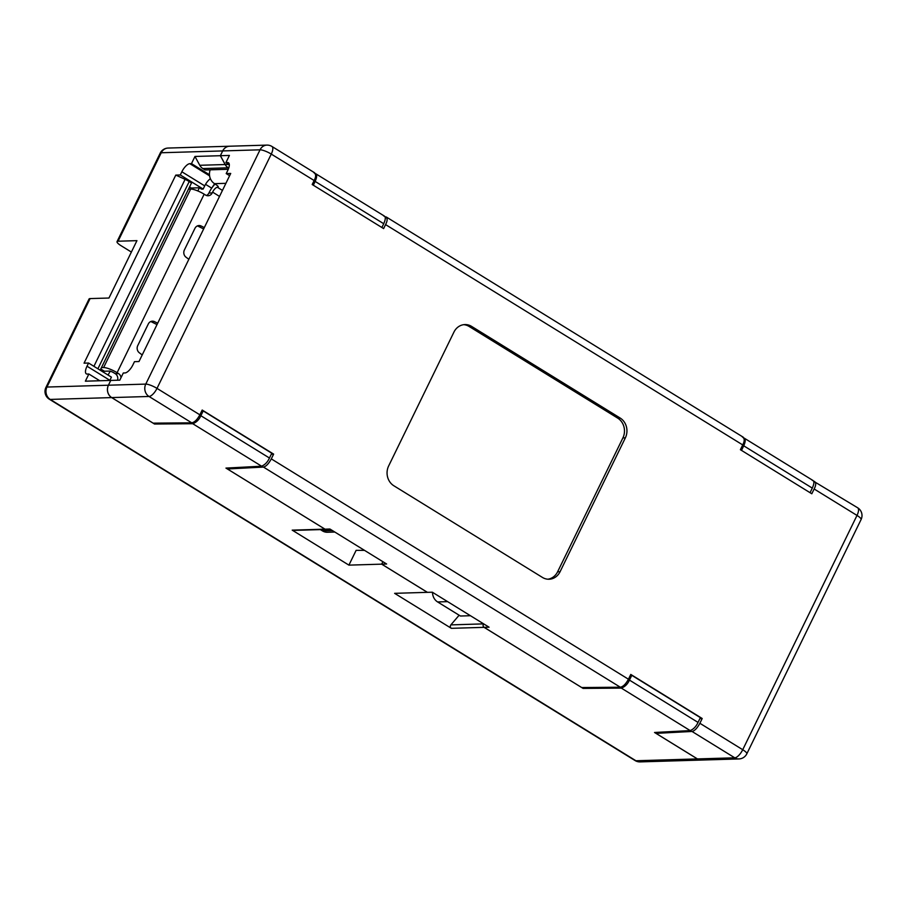 <?xml version="1.0" encoding="UTF-8"?>
<svg xmlns="http://www.w3.org/2000/svg" width="907" height="907" viewBox="0 0 907 907"><rect width="100%" height="100%" fill="white"/><g stroke="black" fill="none" stroke-linecap="round" stroke-linejoin="round"><path stroke-width="1.36" d="M631.794 675.33L700.363 717.63L698.039 722.414L629.458 680.103L631.794 675.33L630.331 675.341M131.379 252.067L121.13 245.74A9.104 2.075 26 0 1 117.037 241.625A9.104 2.075 26 0 1 118.08 241.217L136.946 240.65L108.953 298.029L90.099 298.584A9.104 2.075 -154 0 0 89.056 299.004L45.917 387.459A9.104 2.075 26 0 1 46.949 387.051L108.409 385.214L110.745 380.43L108.455 385.214L145.766 384.103A9.104 2.075 26 0 1 157.002 388.389L199.869 414.828L202.193 410.043L273.631 454.112L271.295 458.885L628.438 679.218L630.773 674.434L702.199 718.503L699.887 718.616M330.386 529.303L325.998 529.439A2.188 1.95 -91.7 0 1 325.001 529.166L329.921 529.019L386.631 564.007L381.711 564.154L382.913 561.705M483.669 623.869L450.858 624.889A2.188 1.95 88.3 0 0 451.346 628.324L394.624 593.337L427.401 592.339L432.344 592.214L489.066 627.202L484.145 627.338A2.188 1.95 -91.7 0 1 483.658 623.914L483.658 623.914M385.056 216.864L385.498 216.841C387.64 217.963 387.663 220.548 385.566 224.596L383.627 228.587L312.189 184.518L314.139 180.527C316.237 176.491 316.112 173.849 313.777 172.602M210.209 169.813A10.929 9.762 88.3 0 0 214.551 183.668L215.855 184.552C218.258 186.139 218.859 187.046 217.68 187.273L217.397 187.284A5.465 2.12 -58.3 0 0 212.601 192.137L212.215 192.93L208.927 193.032L209.324 192.239A12.755 4.954 121.7 0 1 215.072 184.076M382.879 561.694L381.677 564.154L348.912 565.129L292.201 530.142A2.188 1.95 88.3 0 0 293.199 530.414L325.953 529.439A2.188 1.95 88.3 0 0 325.976 529.439A2.188 1.95 88.3 0 1 324.955 529.166L225.956 468.091L261.613 466.198C265.003 464.781 267.61 462.06 269.458 458.024L200.878 415.723L203.213 410.939L271.783 453.239L269.458 458.024M348.912 565.129L356.134 550.334L364.512 550.368M450.858 624.889L458.84 615.558L459.645 615.536M210.39 178.713A9.104 3.537 -58.3 0 0 204.71 185.878L203.157 189.064L201.513 189.11L199.37 187.783L191.173 188.032L190.674 189.041L188.497 189.11M197.828 190.958L199.37 187.783M108.035 375.045L110.223 371.212A3.639 0.828 26 0 1 113.817 372.788L115.246 373.673L118.534 373.582L117.105 372.698A10.929 2.494 -154 0 0 103.613 367.55L190.674 189.041A10.929 2.494 26 0 1 204.166 194.189L205.594 195.073A5.465 4.875 88.3 0 0 208.088 195.753A5.465 4.875 88.3 0 0 212.215 192.93M102.412 369.999L101.822 371.212M109.985 371.065L104.407 371.224L100.768 368.99M90.099 298.584L46.949 387.051A9.104 8.129 88.3 0 0 50.214 399.42A9.104 3.537 121.7 0 1 49.318 399.205L635.036 760.531A9.104 3.537 -58.3 0 0 635.932 760.758L697.392 758.921L654.537 732.482L690.193 730.588C693.572 729.171 696.191 726.45 698.039 722.414M697.392 758.921A9.104 8.129 88.3 0 0 701.553 760.055A9.104 8.129 88.3 0 0 701.576 760.055L640.093 761.891A9.104 8.129 88.3 0 1 635.932 760.758L50.214 399.42L111.663 397.595A9.104 8.129 88.3 0 1 108.409 385.214M432.514 592.316A10.929 9.762 88.3 0 0 437.616 601.942L460.439 616.023L470.461 615.717M320.364 529.609L322.473 530.901A10.929 9.762 88.3 0 0 327.461 532.262L334.819 532.046M211.864 187.908L214.619 183.713M427.39 592.362L381.677 564.154M812.241 480.359C814.395 480.71 814.418 483.295 812.309 488.113L743.729 445.813L741.507 450.394M812.309 488.113L810.076 492.694M191.173 188.032L189.518 187.012M99.793 380.759L88.863 374.013L87.219 374.069A9.104 3.537 121.7 0 1 86.324 373.843A9.104 3.537 121.7 0 1 87.015 366.224L88.569 363.027L111.425 377.131L109.872 380.316A9.104 3.537 -58.3 0 0 109.804 380.464M100.178 370.192L191.513 182.942L189.223 181.536A9.104 2.075 -154 0 0 185.107 179.348L175.788 175.096L180.289 174.96L181.854 171.774A9.104 3.537 121.7 0 1 189.835 163.679L191.479 163.634L209.472 174.734M88.569 363.027L84.056 363.163L175.788 175.096M203.157 189.064L180.289 174.96M191.479 163.634L194.971 156.458L199.778 165.289A9.104 8.129 88.3 0 0 202.828 168.566L205.107 169.972L228.281 169.28M194.971 156.458L220.356 155.709L225.151 164.53A9.104 8.129 88.3 0 0 228.201 167.806L228.711 168.112M381.881 227.51L383.729 223.723L315.16 181.423L313.312 185.209M229.63 175.697L226.217 173.588L230.718 173.452L138.998 361.53L134.485 361.666L132.932 364.852A9.104 3.537 121.7 0 1 124.939 372.947L123.307 372.992L119.803 380.158L85.371 381.189L88.863 374.013M220.356 155.709L222.68 150.925L161.231 152.75A9.104 2.075 -154 0 0 160.188 153.17L117.037 241.625M266.907 145.109A9.104 9.104 0 0 1 271.964 146.469A9.104 3.537 121.7 0 1 271.272 154.088A9.104 2.075 -154 0 0 260.037 149.814A9.104 8.129 -91.7 0 1 266.907 145.109L229.596 146.22A9.104 8.129 88.3 0 0 229.562 146.231A9.104 8.129 88.3 0 0 222.68 150.925M315.16 181.423C317.246 176.616 317.133 173.974 314.797 173.486M383.661 215.968C385.815 216.32 385.838 218.904 383.729 223.723M743.729 445.813C745.826 441.006 745.713 438.364 743.377 437.877M813.103 480.563L743.91 437.956M629.458 680.103C627.621 684.139 624.912 686.814 621.329 688.107L583.099 688.413L583.541 687.517M200.878 415.723C199.041 419.76 196.331 422.424 192.749 423.716L154.53 424.034L154.961 423.127M201.751 410.95L203.213 410.939M154.53 424.034L111.663 397.595M583.099 688.413L484.1 627.349L451.346 628.324M483.624 623.914A2.188 1.95 88.3 0 0 484.1 627.349M218.281 187.012L217.68 187.273L218.099 186.411M203.656 228.961L197.896 226.104A5.465 4.875 88.3 0 0 197.431 225.911M157.013 324.593L151.254 321.736A5.465 4.875 88.3 0 0 150.789 321.532M117.547 380.226A5.465 4.875 88.3 0 0 115.246 373.673M206.445 195.481A5.465 4.875 88.3 0 0 208.927 193.032M151.254 321.736L154.53 321.645L157.682 323.198M154.53 321.645A5.465 4.875 88.3 0 0 152.387 321.169A5.465 4.875 88.3 0 0 148.295 323.992L137.739 345.612A5.465 4.875 88.3 0 0 139.338 352.789L142.206 354.943M204.324 227.578L201.173 226.013A5.465 4.875 88.3 0 0 199.03 225.537A5.465 4.875 88.3 0 0 194.937 228.36L184.382 249.981A5.465 4.875 88.3 0 0 185.98 257.169L188.849 259.311M121.028 377.652A5.465 4.875 88.3 0 0 118.534 373.582M101.437 367.618L103.613 367.55M547.839 579.21A14.569 13.004 88.3 0 0 557.612 571.795L622.905 437.911A14.569 13.004 88.3 0 0 617.701 418.116L469.123 326.463A14.569 13.004 88.3 0 0 463.704 324.672M542.42 577.419L393.853 485.767A14.569 13.004 -91.7 0 1 388.638 465.971L453.942 332.087A14.569 13.004 -91.7 0 1 464.928 324.57A14.569 13.004 -91.7 0 1 471.583 326.384L620.161 418.036A14.569 13.004 -91.7 0 1 625.365 437.843L560.072 571.727A14.569 13.004 -91.7 0 1 549.075 579.233A14.569 13.004 -91.7 0 1 542.42 577.419M656.487 732.38L656.01 733.366L697.438 758.921A9.104 8.129 88.3 0 0 701.587 760.055L738.899 758.944A9.104 8.129 -91.7 0 1 734.749 757.81A9.104 3.537 -58.3 0 0 742.731 749.715A9.104 2.075 26 0 1 746.812 753.83A9.104 9.104 0 0 1 738.899 758.944M813.636 481.254L857.682 507.795A9.104 3.537 -58.3 0 1 857.002 515.425L814.146 488.986L811.81 493.771L740.384 449.702L742.72 444.918C744.817 440.881 744.692 438.228 742.357 436.993M273.631 454.112L271.306 454.226M229.596 146.22A9.104 8.129 88.3 0 0 222.725 150.925L220.39 155.698L229.414 155.437L225.911 162.602L227.555 162.557A9.104 3.537 121.7 0 1 228.451 162.772A9.104 3.537 121.7 0 1 227.77 170.403L226.217 173.588M228.723 168.101L228.247 167.806A9.104 8.129 -91.7 0 1 225.197 164.53L220.39 155.698M229.312 164.7L225.911 162.602M111.708 397.583L153.136 423.15L191.74 422.832L149.02 396.472L111.708 397.583A9.104 8.129 88.3 0 1 108.455 385.214M199.869 414.828C197.261 419.635 194.552 422.311 191.74 422.832M697.438 758.921L734.749 757.81L692.03 731.461C694.649 730.861 697.268 728.128 699.875 723.276L742.731 749.715L857.002 515.425A9.104 2.075 -154 0 1 861.083 519.541L746.812 753.83M702.199 718.503L699.875 723.276M692.03 731.461L656.01 733.366M814.078 481.232C816.221 482.354 816.243 484.939 814.146 488.986M385.498 216.841L386.348 217.034M227.906 467.989L227.43 468.976L325.001 529.166M628.438 679.218C625.841 684.025 623.132 686.701 620.32 687.223L263.449 467.071L227.43 468.976M263.449 467.071C266.068 466.47 268.687 463.738 271.295 458.885M484.145 627.338L581.716 687.54L620.32 687.223M381.711 564.154L427.435 592.35M211.705 188.146L205.538 184.336M437.616 601.942L447.639 601.636M332.495 530.606L322.473 530.901M87.015 366.224L109.872 380.316M185.107 179.348L93.909 366.326M189.223 181.536L97.899 368.786M204.71 185.878L181.854 171.774M209.596 175.867L189.835 163.679M199.778 165.289L225.151 164.53M202.828 168.566L228.825 167.784M160.188 153.17A9.104 9.104 0 0 1 168.101 148.056A9.104 8.129 88.3 0 0 161.231 152.75L118.08 241.217M690.193 730.588L621.329 688.107M292.201 530.142L324.955 529.166M261.613 466.198L192.749 423.716M225.911 183.327L214.551 183.668M217.397 187.284L222.453 190.402M219.528 196.411L212.601 192.137M117.105 372.698L204.166 194.189M197.896 226.104L201.173 226.013M471.583 326.384L469.123 326.463M620.161 418.036L617.701 418.116M625.365 437.843L622.905 437.911M557.612 571.795L560.072 571.727M228.859 164.428L225.197 164.53M229.052 163.475L227.555 162.557M314.139 180.527L271.272 154.088L157.002 388.389A9.104 3.537 121.7 0 1 149.02 396.472A9.104 8.129 -91.7 0 1 145.766 384.103L260.037 149.814L222.725 150.925M742.72 444.918L385.566 224.596M635.036 760.531A9.104 9.104 0 0 0 640.093 761.891M45.917 387.459A9.104 9.104 0 0 0 49.318 399.205M168.101 148.056L229.562 146.231M384.534 216.172L315.715 173.725M271.964 146.469L314.706 172.84M861.083 519.541A9.104 9.104 0 0 0 857.682 507.795M386.359 217.034L743.287 437.231"/></g></svg>

